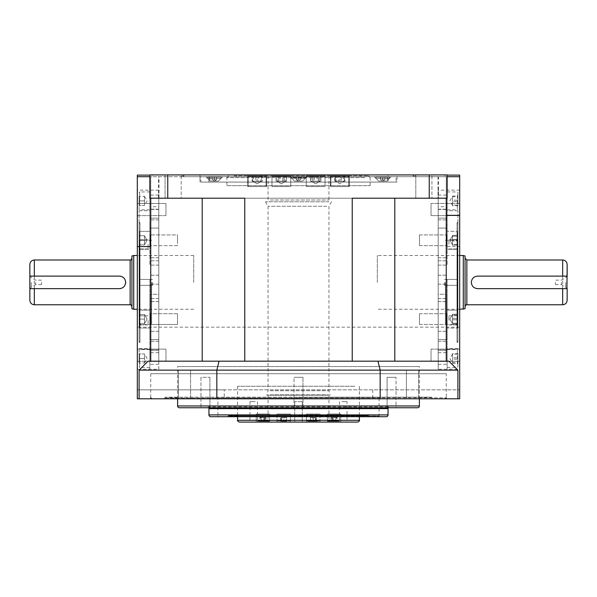 <?xml version="1.0" encoding="UTF-8"?>
<svg xmlns="http://www.w3.org/2000/svg" width="597" height="597" viewBox="0 0 597 597"><rect width="100%" height="100%" fill="white"/><g stroke="black" fill="none" stroke-linecap="round" stroke-linejoin="round"><path stroke-width="0.45" stroke-dasharray="2.98 2.24" d="M415.81 198.204L415.81 174.921L431.929 174.921L415.81 174.921L431.929 174.921L415.81 174.921L415.81 198.204L431.929 198.204L431.929 174.921L431.929 198.204L415.81 198.204M165.07 198.204L165.07 174.921L181.19 174.921L165.07 174.921L181.19 174.921L165.07 174.921L165.07 198.204L181.19 198.204L181.19 174.921L181.19 198.204L165.07 198.204M459.69 369.245L459.69 190.144L459.69 369.245L438.198 369.245L438.198 190.144L438.198 369.245M459.69 190.144L438.198 190.144M431.034 203.473L459.69 203.473L459.69 215.651L459.69 203.473L459.69 215.651L459.69 203.473L431.034 203.473L431.034 215.651L459.69 215.651L431.034 215.651L431.034 203.473M431.034 349.111L459.69 349.111L459.69 361.289L459.69 349.111L459.69 361.289L459.69 349.111L431.034 349.111L431.034 361.289L459.69 361.289L431.034 361.289L431.034 349.111M446.974 174.921L445.019 174.921L445.019 176.712L438.019 176.712L438.019 198.204L446.974 198.204L447.153 174.921L447.153 246.561L446.974 198.204M183.876 176.712L183.876 174.921L151.981 174.921L151.981 176.712L183.876 176.712L182.085 176.712L182.085 174.921L360.543 174.921L360.543 176.712L414.915 176.712L413.124 176.712L413.124 174.921L445.019 174.921M413.124 176.712L445.019 176.712M182.085 176.712L236.457 176.712L236.457 174.921M165.966 361.289L137.31 361.289L137.31 349.111L137.31 361.289L137.31 349.111L137.31 361.289L165.966 361.289L165.966 349.111L137.31 349.111L165.966 349.111L165.966 361.289M165.966 215.651L137.31 215.651L137.31 203.473L137.31 215.651L137.31 203.473L137.31 215.651L165.966 215.651L165.966 203.473L137.31 203.473L165.966 203.473L165.966 215.651M158.802 369.245L158.802 190.144L158.802 369.245L137.31 369.245L137.31 190.144L137.31 369.245M158.802 190.144L137.31 190.144M418.572 370.14L418.572 398.796L406.393 398.796L418.572 398.796L406.393 398.796L418.572 398.796L418.572 370.14L406.393 370.14L406.393 398.796L406.393 370.14L418.572 370.14M190.607 370.14L190.607 398.796L178.428 398.796L190.607 398.796L178.428 398.796L190.607 398.796L190.607 370.14L178.428 370.14L178.428 398.796L178.428 370.14L190.607 370.14M446.257 373.722L150.743 373.722L446.257 373.722L446.257 398.796L150.743 398.796L446.257 398.796M150.743 373.722L150.743 398.796M226.86 185.667L370.14 185.667L226.86 185.667L226.86 174.921L370.14 174.921L226.86 174.921M370.14 185.667L370.14 174.921M151.981 174.921L199.995 174.921L199.995 182.085L199.995 174.921L208.95 174.921L208.95 182.085L199.995 182.085L388.05 182.085L208.95 182.085L208.95 176.712L236.457 176.712M388.05 174.921L397.005 174.921L397.005 182.085L388.05 182.085L388.05 174.921L208.95 174.921M372.759 389.841L372.759 398.796L137.31 398.796L137.31 389.841L459.69 389.841L224.241 389.841L224.241 398.796M459.69 175.122L459.69 398.796L372.759 398.796M137.31 175.122L137.31 389.841L224.241 389.841M150.026 174.921L150.026 198.204L244.77 198.204M448.944 361.185L150.743 361.185L150.743 246.561M150.026 198.204L447.153 198.204L447.153 174.921L429.243 174.921L429.243 198.204L447.153 198.204L447.153 174.921L397.005 174.921L397.005 182.085L388.05 182.085L388.05 176.712L459.69 176.712M438.019 176.712L438.489 176.712L438.489 198.204L352.23 198.204M438.489 198.204L438.019 198.204M139.101 370.14L139.101 398.796M150.743 361.185L148.056 361.185M158.802 244.77L158.802 235.815L158.802 244.77M158.802 323.574L158.802 314.619L158.802 323.574M158.802 362.976L158.802 354.021L158.802 362.976M158.802 205.368L158.802 196.413L158.802 205.368M158.802 351.334L158.802 208.054L158.802 351.334M149.847 176.712L151.981 176.712M150.743 198.204L150.743 176.712L150.743 198.204M183.876 174.921L182.085 174.921M149.847 198.204L149.847 174.921L149.847 198.204L167.757 198.204L167.757 174.921L149.847 174.921L149.847 246.561L149.847 198.204M360.543 174.921L413.124 174.921M438.489 176.712L446.257 176.712L446.257 198.204L446.257 176.712L447.153 176.712M438.198 235.815L438.198 244.77L438.198 235.815M438.198 314.619L438.198 323.574L438.198 314.619M438.198 354.021L438.198 362.976L438.198 354.021M438.198 196.413L438.198 205.368L438.198 196.413M438.198 351.334L438.198 208.054L438.198 351.334M208.95 176.712L137.31 176.712M360.543 176.712L388.05 176.712M167.757 174.921L429.243 174.921M167.757 198.204L429.243 198.204M465.063 308.768L465.063 255.994M463.272 309.246L463.272 255.516M377.304 282.381L377.304 255.516L377.304 282.381M567.15 288.649L567.15 275.217L567.15 282.381L567.15 276.113L477.6 276.113A6.269 6.269 0 0 0 471.332 282.381A6.269 6.269 0 0 0 477.6 288.649L566.941 288.649M565.755 282.381L565.755 287.12L565.755 282.381M561.419 282.381L561.419 284.62L561.419 282.381M555.419 282.381L555.419 284.62L555.419 282.381M465.063 282.381L465.063 258.202L465.063 282.381M131.937 308.768L131.937 255.994M133.728 309.246L133.728 255.516M193.727 282.381L193.727 255.516L193.727 282.381M29.85 264.471L29.85 300.291M125.549 281.15A6.269 6.269 0 0 0 120.624 276.232M31.245 282.381L31.245 287.12L31.245 282.381M35.581 282.381L35.581 284.62L35.581 282.381M41.581 282.381L41.581 284.62L41.581 282.381M120.624 288.53A6.269 6.269 0 0 0 125.549 283.612M119.4 276.113L29.85 276.113M29.85 288.649L119.4 288.649M457.003 223.278L457.003 341.484L457.003 223.278L457.899 222.382L457.899 342.38L457.899 222.382M457.003 341.484L457.899 342.38M457.899 279.695L457.899 210.741L457.899 279.695M447.153 279.695L447.153 369.245L447.153 279.695M438.198 279.695L438.198 275.217L438.198 279.695M438.198 206.711L438.198 195.07L438.198 209.398L438.198 206.711L447.153 206.711L447.153 209.398L447.153 195.07L447.153 206.711M438.198 195.07L447.153 195.07M447.153 223.972L447.153 265.12L447.153 223.972M438.198 228.084L438.198 218.151L447.153 218.151L438.198 218.151L438.198 265.12L438.198 218.151L438.198 265.12L438.198 228.084L447.153 228.084L438.198 228.084M447.153 335.417L447.153 294.269L447.153 335.417M438.198 339.536L438.198 294.269L447.153 294.269L438.198 294.269L438.198 339.536L447.153 339.536L438.198 339.536M447.153 355.812L447.153 364.319L447.153 355.812M438.198 361.439L438.198 349.991L438.198 364.319L438.198 361.439L447.153 361.439L438.198 361.439M447.153 350.193L447.153 352.678L447.153 350.193L438.198 350.193L438.198 352.678L438.198 350.193L447.153 350.193M139.996 223.278L139.996 341.484L139.996 223.278L139.101 222.382L139.101 342.38L139.101 222.382M139.996 341.484L139.101 342.38M139.101 279.695L139.101 210.741L139.101 279.695M149.847 279.695L149.847 369.245L149.847 279.695M158.802 279.695L158.802 275.217L158.802 279.695M158.802 206.711L158.802 195.07L158.802 209.398L158.802 206.711L149.847 206.711L149.847 209.398L149.847 195.07L149.847 206.711M158.802 195.07L149.847 195.07M149.847 223.972L149.847 265.12L149.847 223.972M158.802 228.084L158.802 218.151L149.847 218.151L158.802 218.151L158.802 265.12L158.802 218.151L158.802 265.12L158.802 228.084L149.847 228.084L158.802 228.084M149.847 335.417L149.847 294.269L149.847 335.417M158.802 339.536L158.802 294.269L149.847 294.269L158.802 294.269L158.802 339.536L149.847 339.536L158.802 339.536M149.847 355.812L149.847 364.319L149.847 355.812M158.802 361.439L158.802 349.991L158.802 364.319L158.802 361.439L149.847 361.439L158.802 361.439M149.847 350.193L149.847 352.678L149.847 350.193L158.802 350.193L158.802 352.678L158.802 350.193L149.847 350.193M139.101 320.373L139.101 324.94L139.101 320.373M148.056 320.373L148.056 324.94L148.056 320.373M139.101 244.389L139.101 248.956L139.101 244.389M148.056 244.389L148.056 248.956L148.056 244.389M139.101 282.381L139.101 341.484L139.101 282.381M152.534 282.381L152.534 285.336L152.534 282.381M139.996 282.381L139.996 342.38L139.996 282.381M151.638 282.381L151.638 324.469L151.638 282.381M457.899 244.389L457.899 239.822L457.899 244.389M448.944 244.389L448.944 239.822L448.944 244.389M457.899 320.373L457.899 315.806L457.899 320.373M448.944 320.373L448.944 315.806L448.944 320.373M457.899 282.381L457.899 341.484L457.899 282.381M444.466 282.381L444.466 285.336L444.466 282.381M457.003 282.381L457.003 342.38L457.003 282.381M445.362 282.381L445.362 324.469L445.362 282.381M139.101 240.792L139.101 323.97L139.101 240.792A0.5 0.5 0 0 1 139.601 240.292L139.601 324.469L139.601 240.292M139.101 323.97A0.5 0.5 0 0 0 139.601 324.469M139.601 309.246L139.601 255.516L139.914 316.268A0.5 0.5 0 0 1 139.504 316.783L139.101 316.858L139.101 247.904L139.101 316.858M139.601 255.516L139.914 248.494A0.5 0.5 0 0 0 139.504 247.979L139.101 247.904M457.899 240.792L457.899 323.97L457.899 240.792A0.5 0.5 0 0 0 457.399 240.292L457.399 324.469L457.399 240.292M457.899 323.97A0.5 0.5 0 0 1 457.399 324.469M457.399 309.246L457.399 255.516L457.086 316.268A0.5 0.5 0 0 0 457.496 316.783L457.899 316.858L457.899 247.904L457.899 316.858M457.399 255.516L457.086 248.494A0.5 0.5 0 0 1 457.496 247.979L457.899 247.904M396.042 407.751L387.087 407.751L396.042 407.751L396.042 377.304L396.042 407.751L387.087 407.751L387.087 377.304L396.042 377.304L387.087 377.304L396.042 377.304L387.087 377.304L387.087 407.751L388.946 407.751L200.958 407.751L209.913 407.751L200.958 407.751L209.913 407.751L209.913 377.304L209.913 407.751M294.022 407.751L294.022 377.304L302.977 377.304L294.022 377.304L302.977 377.304L294.022 377.304L294.022 407.751L302.977 407.751L294.022 407.751L302.977 407.751L294.022 407.751L302.977 407.751L302.977 377.304L302.977 407.751M388.946 407.751A0.895 0.895 0 0 0 388.05 406.856A0.895 0.895 0 0 0 387.154 407.751M208.054 407.751A0.895 0.895 0 0 1 208.95 406.856A0.895 0.895 0 0 1 209.845 407.751M419.392 398.796L419.392 366.558L177.607 366.558L419.392 366.558M177.607 398.796L177.607 366.558M200.958 377.304L200.958 407.751L200.958 377.304L209.913 377.304L200.958 377.304M388.05 408.647L208.95 408.647M217.905 416.706L379.095 416.706L217.905 416.706L217.905 397.901L379.095 397.901L217.905 397.901M379.095 416.706L379.095 397.901M210.741 416.706L386.259 416.706M179.398 407.751L417.601 407.751M270.374 390.736L328.947 390.736L270.374 390.736M326.626 206.263L268.053 206.263L326.626 206.263M329.014 201.786L265.471 201.786L329.014 201.786M327.738 395.214L266.852 395.214L327.738 395.214M290.052 175.816L271.963 175.816L290.052 175.816M290.052 186.562L271.963 186.562L290.052 186.562M233.964 175.816L368.349 175.816L233.964 175.816M364.685 177.607L226.86 177.607L364.685 177.607M265.822 175.816L247.733 175.816L265.822 175.816M265.822 186.562L247.733 186.562L265.822 186.562M324.32 175.816L306.231 175.816L324.32 175.816M324.32 186.562L306.231 186.562L324.32 186.562M348.551 175.816L330.462 175.816L348.551 175.816M348.551 186.562L330.462 186.562L348.551 186.562M270.374 199.995L328.947 199.995L270.374 199.995M270.374 175.816L328.947 175.816L270.374 175.816M298.5 398.796L151.742 398.796L298.5 398.796M298.5 397.796L446.257 397.796L298.5 397.796M239.397 422.079L243.897 422.079M354.76 386.259L237.606 386.259L354.76 386.259M326.626 422.079L341.835 422.079M341.835 401.662L347.036 401.662L341.835 401.662M301.978 422.079L294.739 422.079L301.978 422.079M301.978 401.662L294.739 401.662L301.978 401.662M255.165 422.079L249.964 422.079L255.165 422.079M255.165 401.662L249.964 401.662L255.165 401.662M319.44 422.079L306.522 422.079L319.955 422.079L306.522 422.079L319.955 422.079L319.955 414.019L306.522 414.019L319.955 414.019L306.522 414.019L319.955 414.019L319.955 422.079M327.872 414.019L340.79 414.019L327.872 414.019M327.872 422.079L340.79 422.079L327.872 422.079M277.045 422.079L277.045 414.019L290.478 414.019L277.045 414.019L290.478 414.019L277.045 414.019L277.045 422.079L289.97 422.079M256.717 422.079L269.643 422.079L256.717 422.079M256.717 414.019L269.643 414.019L256.717 414.019M270.374 394.856L328.947 394.856L270.374 394.856M249.964 401.662L249.964 422.079L347.036 422.079L347.036 401.662M298.5 416.706L378.379 416.706L298.5 416.706M298.5 415.99L379.095 415.99L298.5 415.99M210.293 181.1L205.905 176.712L222.741 176.712L205.905 176.712L222.741 176.712L205.905 176.712L210.293 181.1L218.353 181.1L222.741 176.712L218.353 181.1L210.293 181.1M294.47 181.1L290.082 176.712L306.918 176.712L290.082 176.712L306.918 176.712L290.082 176.712L294.47 181.1L302.53 181.1L306.918 176.712L302.53 181.1L294.47 181.1M378.647 181.1L374.259 176.712L391.095 176.712L374.259 176.712L391.095 176.712L374.259 176.712L378.647 181.1L386.707 181.1L391.095 176.712L386.707 181.1L378.647 181.1M200.89 176.712L209.845 176.712L200.89 176.712L200.89 182.085L396.109 182.085L396.109 176.712L387.154 176.712L396.109 176.712M209.845 176.712L387.154 176.712L209.845 176.712L209.845 182.085M139.638 310.142A0.537 0.537 0 0 0 139.101 310.679L139.101 327.514L139.101 310.679L139.101 327.514L139.101 310.679L139.638 310.142L139.638 328.051A0.537 0.537 0 0 1 139.101 327.514L139.638 328.051L139.638 310.142L139.638 328.051L139.638 310.142L149.847 310.142L149.847 328.051L149.847 310.142L149.847 328.051L139.638 328.051L149.847 328.051L149.847 310.142L139.638 310.142M139.101 319.096L139.101 314.544L139.101 323.649L139.101 319.096L144.474 319.096L144.474 314.544L139.101 314.544L144.474 314.544L144.474 323.649L139.101 323.649L139.101 319.096L144.474 319.096L144.474 314.544L139.101 314.544L144.474 314.544L144.474 323.649L144.474 319.096L139.101 319.096L144.474 319.096L144.474 323.649L139.101 323.649L139.101 319.096M177.51 324.469L177.51 313.723L150.295 313.723L150.295 324.469L150.295 313.723L150.295 324.469L150.295 313.723L177.51 313.723L177.51 324.469L150.295 324.469L177.51 324.469L177.51 313.723L177.51 324.469M147.101 319.096L144.474 314.544L144.474 323.649L144.474 314.544L144.474 323.649L139.101 323.649L144.474 323.649L144.474 314.544L147.101 319.096L144.474 323.649L147.101 319.096M139.101 244.501L139.101 231.875L139.101 244.501M149.847 244.77L149.847 231.337L149.847 244.77M144.474 235.74L144.474 244.845L147.101 240.292L144.474 235.74L139.101 235.74L139.101 244.845L139.101 235.74L139.101 240.292L144.474 240.292L139.101 240.292L144.474 240.292L144.474 235.74L139.101 235.74L139.101 240.292L144.474 240.292L144.474 244.845L139.101 244.845L144.474 244.845L144.474 235.74L144.474 244.845L144.474 242.569L144.474 244.845L144.474 242.569L144.474 244.845L139.101 244.845L144.474 244.845L147.101 240.292L144.474 235.74L144.474 238.016L144.474 235.74L139.101 235.74L144.474 235.74L144.474 240.292M177.51 242.979L177.51 234.919L177.51 242.979M150.295 237.606L150.295 245.665L150.295 237.606M144.474 203.167L144.474 198.614L144.474 200.89L139.101 200.89L139.101 205.443L144.474 205.443L144.474 203.167L144.474 205.443L139.101 205.443L139.101 196.338L139.101 200.89L144.474 200.89L144.474 205.443L144.474 196.338L144.474 198.614L144.474 196.338L139.101 196.338L144.474 196.338L144.474 203.167M139.101 196.682L139.101 209.308L139.101 196.682M149.847 196.413L149.847 209.845L149.847 196.413M139.638 249.248A0.537 0.537 0 0 1 139.101 248.71L139.101 231.875L139.101 248.71L139.638 249.248L139.638 231.337A0.537 0.537 0 0 0 139.101 231.875L139.638 231.337L139.638 249.248L139.638 231.337L139.638 249.248L149.847 249.248L149.847 231.337L149.847 249.248L139.638 249.248M149.847 231.337L139.638 231.337L149.847 231.337M177.51 234.919L177.51 245.665L150.295 245.665L150.295 234.919L150.295 245.665L177.51 245.665L177.51 234.919L150.295 234.919L177.51 234.919M144.474 356.222L144.474 360.775L144.474 358.498L139.101 358.498L139.101 353.946L144.474 353.946L144.474 356.222L144.474 353.946L139.101 353.946L139.101 363.051L139.101 358.498L144.474 358.498L144.474 353.946L144.474 363.051L144.474 360.775L144.474 363.051L139.101 363.051L144.474 363.051L144.474 356.222M139.101 362.707L139.101 350.081L139.101 362.707M149.847 362.976L149.847 349.543L149.847 362.976M457.899 237.076L457.899 248.71L457.899 237.076M447.153 236.875L447.153 249.248L447.153 236.875M457.899 235.434L457.899 244.457L457.899 235.434L457.899 236.128L457.899 235.434L452.526 235.434L452.526 239.598L457.899 239.598L452.526 239.598L452.526 244.457L457.899 244.457L457.899 245.151L457.899 244.457L452.526 244.457L452.526 242.031L452.526 244.845L452.526 235.74L452.526 244.845L452.526 236.128L457.899 236.128L457.899 245.151L452.526 245.151L452.526 244.457L452.526 245.151L457.899 245.151L457.899 236.128L452.526 236.128L452.526 242.031L452.526 235.434L452.526 240.987L457.899 240.987L452.526 240.987L452.526 245.151L452.526 235.434L457.899 235.434M419.49 238.24L419.49 245.665L419.49 238.24M446.705 242.345L446.705 234.919L446.705 242.345M457.899 205.055L457.899 205.749L452.526 205.749L452.526 196.032L457.899 196.032L457.899 200.196L452.526 200.196L452.526 198.114L452.526 205.405L457.899 205.055L457.899 200.196M457.899 206.017L457.899 192.473L457.899 206.017M447.153 206.346L447.153 191.935L447.153 206.346M452.526 205.443L449.899 200.89L452.526 196.338L452.526 196.726L457.899 196.726L457.899 196.032M452.526 205.055L452.526 200.196M452.526 205.749L452.526 201.585L457.899 201.585L457.899 205.749M452.526 196.726L452.526 201.585M457.899 196.726L457.899 201.585M457.899 248.636L457.899 231.875L457.899 248.636M447.153 249.173L447.153 231.337L447.153 249.173M419.49 245.621L419.49 234.919L419.49 245.621M446.705 234.964L446.705 245.665L446.705 234.964M457.899 322.313L457.899 310.679L457.899 322.313M447.153 322.514L447.153 310.142L447.153 322.514M457.899 323.955L457.899 314.932L457.899 323.955L457.899 323.261L457.899 323.955L452.526 323.955L452.526 319.791L457.899 319.791L452.526 319.791L452.526 314.932L457.899 314.932L457.899 314.238L457.899 314.932L452.526 314.932L452.526 323.955L452.526 323.261L457.899 323.261L457.899 314.238L452.526 314.238L452.526 314.932L452.526 314.238L457.899 314.238L457.899 323.261L452.526 323.261L452.526 323.955L457.899 323.955M452.526 318.402L457.899 318.402L452.526 318.402L452.526 314.238L452.526 323.261L452.526 318.402M419.49 321.149L419.49 313.723L419.49 321.149M446.705 317.044L446.705 324.469L446.705 317.044M452.526 317.358L452.526 323.649L452.526 317.358M457.899 354.334L457.899 353.64L452.526 353.64L452.526 363.357L457.899 363.357L457.899 359.193L452.526 359.193L452.526 361.275L452.526 353.984L457.899 354.334L457.899 359.193M457.899 353.372L457.899 366.916L457.899 353.372M447.153 353.043L447.153 367.453L447.153 353.043M452.526 353.946L449.899 358.498L452.526 363.051L452.526 362.663L457.899 362.663L457.899 363.357M452.526 354.334L452.526 359.193M452.526 353.64L452.526 357.804L457.899 357.804L457.899 353.64M457.899 362.663L457.899 357.804M452.526 362.663L452.526 357.804M457.899 310.753L457.899 327.514L457.899 310.753M447.153 310.216L447.153 328.051L447.153 310.216M419.49 313.768L419.49 324.469L419.49 313.768M446.705 324.425L446.705 313.723L446.705 324.425M452.526 323.611L452.526 314.544L452.526 323.611M277.493 420.825L290.03 420.825L277.493 420.825M281.015 417.601L286.515 417.601L282.388 417.601L285.142 417.601L283.762 417.601L283.762 421.183L281.015 421.183L281.015 417.601L282.388 417.601L281.015 417.601L281.015 421.183L286.515 421.183L283.762 421.183L283.762 417.601L281.015 417.601L283.762 416.012L286.515 417.601L286.515 421.183L286.515 417.601L285.142 417.601L286.515 417.601M308.806 420.825L319.507 420.825L308.806 420.825M317.417 421.183L307.328 421.183L317.417 421.183M310.171 421.183L312.418 421.183L312.418 417.601L310.171 417.601L310.171 421.183L316.306 421.183L312.418 421.183M316.306 421.183L316.306 417.601L315.485 417.601L315.485 421.183M315.485 417.601L312.418 417.601M316.306 417.601L314.059 417.601L314.059 421.183M314.059 417.601L310.992 417.601L310.992 421.183M310.992 417.601L310.171 417.601M334.074 420.825L327.805 420.825L334.074 420.825M334.074 421.183L328.163 421.183L334.074 421.183M337.253 417.601L332.484 417.601L332.484 421.183L337.253 421.183L332.484 421.183L332.484 417.601L335.663 417.601L335.663 421.183L335.663 417.601L337.253 417.601L337.253 421.183M330.902 421.183L332.484 421.183L330.902 421.183L330.902 417.601L332.484 417.601L330.902 417.601M334.074 417.601L336.827 417.601L334.074 417.601M338.506 420.825L327.805 420.825L338.506 420.825M329.895 421.183L339.984 421.183L329.895 421.183M334.895 421.183L337.141 421.183L337.141 417.601L334.895 417.601L334.895 421.183L331.007 421.183L337.141 421.183M333.253 421.183L333.253 417.601L336.32 417.601L336.32 421.183M336.32 417.601L337.141 417.601M333.253 417.601L331.007 417.601L331.007 421.183M331.007 417.601L331.828 417.601L331.828 421.183M331.828 417.601L334.895 417.601M336.021 417.601L331.328 417.601L336.021 417.601M319.507 420.825L306.97 420.825L319.507 420.825M314.612 417.601L315.985 417.601L315.985 421.183L315.985 417.601L313.238 417.601L313.238 421.183L315.985 421.183L310.485 421.183L313.238 421.183L313.238 417.601L315.985 417.601M310.485 417.601L310.485 421.183L310.485 417.601L313.238 417.601L310.485 417.601M286.829 421.183L284.582 421.183L284.582 417.601L286.829 417.601L286.829 421.183L280.694 421.183L284.582 421.183M280.694 421.183L280.694 417.601L281.515 417.601L281.515 421.183M281.515 417.601L284.582 417.601M280.694 417.601L282.941 417.601L282.941 421.183M282.941 417.601L286.008 417.601L286.008 421.183M286.008 417.601L286.829 417.601M262.926 420.825L269.195 420.825L262.926 420.825M262.926 421.183L268.837 421.183L262.926 421.183M259.747 417.601L264.516 417.601L264.516 421.183L259.747 421.183L264.516 421.183L264.516 417.601L261.337 417.601L261.337 421.183L261.337 417.601L259.747 417.601L259.747 421.183M266.098 421.183L264.516 421.183L266.098 421.183L266.098 417.601L264.516 417.601L266.098 417.601M262.926 417.601L260.173 417.601L262.926 417.601M258.494 420.825L269.195 420.825L258.494 420.825M267.105 421.183L257.016 421.183L267.105 421.183M262.105 421.183L259.859 421.183L259.859 417.601L262.105 417.601L262.105 421.183L265.993 421.183L259.859 421.183M263.747 421.183L263.747 417.601L260.68 417.601L260.68 421.183M260.68 417.601L259.859 417.601M263.747 417.601L265.993 417.601L265.993 421.183M265.993 417.601L265.172 417.601L265.172 421.183M265.172 417.601L262.105 417.601M260.979 417.601L265.672 417.601L260.979 417.601M262.21 175.816L260.852 175.816L260.852 181.19L261.687 181.19L257.135 183.816L252.583 181.19L257.135 183.816L261.687 181.19L257.135 181.19L257.135 175.816L257.135 181.19L252.583 181.19L252.583 175.816L261.687 175.816L261.687 181.19L254.859 181.19L261.687 181.19L261.687 175.816L252.583 175.816L252.583 181.19L262.21 181.19L262.21 175.816L258.494 175.816L258.494 181.19L262.21 181.19M266.09 176.354A0.537 0.537 0 0 0 265.553 175.816L248.718 175.816L265.553 175.816L248.718 175.816L265.553 175.816L266.09 176.354L248.18 176.354A0.537 0.537 0 0 1 248.718 175.816L248.18 176.354L266.09 176.354L248.18 176.354L266.09 176.354L266.09 186.562L248.18 186.562L266.09 186.562L248.18 186.562L248.18 176.354L248.18 186.562L266.09 186.562L266.09 176.354M285.082 175.816L280.008 175.816L280.008 181.19L285.918 181.19L282.545 181.19L285.082 181.19L285.082 175.816L286.441 175.816L286.441 181.19L277.65 181.19L277.65 175.816L286.441 175.816M287.694 176.354L272.411 176.354L287.694 176.354M275.411 175.816L289.784 175.816L275.411 175.816M285.082 181.19L286.441 181.19M282.724 181.19L282.724 175.816M280.008 175.816L276.284 175.816L276.284 181.19L280.008 181.19M277.65 175.816L276.284 175.816M277.65 181.19L276.284 181.19M320.895 181.19L315.634 181.19L320.895 181.19L320.895 175.816L318.261 175.816L320.895 175.816M315.634 176.354L306.679 176.354L315.634 176.354M315.634 175.816L324.052 175.816L315.634 175.816M310.38 181.19L318.261 181.19L318.261 175.816L313.007 175.816L318.261 175.816L318.261 181.19L311.694 181.19L315.634 181.19L313.007 181.19L313.007 175.816L310.38 175.816L313.007 175.816L313.007 181.19L310.38 181.19L310.38 175.816M345.82 175.816L331.447 175.816L345.82 175.816M346.2 186.562L330.91 186.562L346.2 186.562M334.79 181.19L336.148 181.19L336.148 175.816L334.79 175.816L338.506 175.816L338.506 181.19L334.79 181.19L334.79 175.816M343.581 175.816L344.947 175.816L344.947 181.19L343.581 181.19L343.581 175.816L338.506 175.816M343.581 181.19L338.506 181.19M344.947 175.816L341.23 175.816L341.23 181.19L344.947 181.19M336.148 175.816L341.23 175.816M336.148 181.19L341.23 181.19M336.648 181.19L344.417 181.19L336.648 181.19M342.141 181.19L344.417 181.19L344.417 175.816L335.313 175.816L335.313 181.19L342.141 181.19L335.313 181.19L335.313 175.816L344.417 175.816L344.417 181.19L335.313 181.19L339.865 183.816L344.417 181.19L342.141 181.19L344.417 181.19L339.865 183.816L335.313 181.19L339.865 181.19L339.865 175.816L339.865 181.19L342.141 181.19M330.91 176.354A0.537 0.537 0 0 1 331.447 175.816L348.282 175.816L331.447 175.816L330.91 176.354L348.82 176.354A0.537 0.537 0 0 0 348.282 175.816L348.82 176.354L330.91 176.354L348.82 176.354L330.91 176.354L330.91 186.562L348.82 186.562L330.91 186.562L330.91 176.354M348.82 186.562L348.82 176.354L348.82 186.562M311.918 175.816L316.992 175.816L316.992 181.19L320.186 181.19L314.276 181.19L314.276 175.816L310.559 175.816L310.559 181.19L314.455 181.19L311.918 181.19L311.918 175.816L310.559 175.816M309.306 176.354L324.589 176.354L309.306 176.354M321.589 175.816L307.216 175.816L321.589 175.816M314.276 181.19L319.35 181.19L319.35 175.816L314.276 175.816M311.918 181.19L310.559 181.19M316.992 175.816L320.716 175.816L320.716 181.19L316.992 181.19M319.35 175.816L320.716 175.816M319.35 181.19L320.716 181.19M276.105 181.19L281.366 181.19L276.105 181.19L276.105 175.816L278.739 175.816L276.105 175.816M281.366 176.354L290.321 176.354L281.366 176.354M281.366 175.816L272.948 175.816L281.366 175.816M278.739 181.19L278.739 175.816L283.993 175.816L278.739 175.816L278.739 181.19L281.366 181.19L278.739 181.19M283.993 181.19L281.366 181.19L285.306 181.19L283.993 181.19L283.993 175.816L286.62 175.816L283.993 175.816L283.993 181.19L281.366 181.19L283.993 181.19M286.62 181.19L285.306 181.19L286.62 181.19L286.62 175.816M253.419 175.816L253.419 181.19L252.053 181.19L252.053 175.816L258.494 175.816M253.419 181.19L258.494 181.19M252.053 181.19L255.77 181.19L255.77 175.816L252.053 175.816M260.852 175.816L255.77 175.816M260.852 181.19L255.77 181.19M216.562 179.794L212.084 179.794L216.562 179.794L216.562 177.108L212.084 177.108L216.562 177.108L216.562 179.794L214.323 179.794L214.323 177.108L212.084 177.108L214.323 177.108L214.323 179.794L216.562 179.794L212.084 179.794L212.084 177.108L212.084 179.794L216.562 179.794L216.562 177.108L216.562 179.794L214.323 179.794L214.323 177.108L214.323 179.794L216.562 179.794L214.323 181.085L212.084 179.794L212.084 177.108L212.084 179.794L214.323 179.794L212.084 179.794L214.323 181.085L216.562 179.794M207.577 178.384L221.069 178.384L221.069 177.108L207.577 177.108L221.069 177.108L207.577 177.108L221.069 177.108L221.069 178.384L207.577 178.384L207.577 177.108L207.577 178.384L221.069 178.384L207.577 178.384M291.754 178.384L305.246 178.384L305.246 177.108L291.754 177.108L305.246 177.108L291.754 177.108L305.246 177.108L305.246 178.384L291.754 178.384L291.754 177.108L291.754 178.384L305.246 178.384L291.754 178.384M298.5 177.108L300.739 177.108L296.261 177.108L300.739 177.108L296.261 177.108L298.5 177.108L298.5 179.794L300.739 179.794L300.739 177.108L300.739 179.794L298.5 179.794L298.5 177.108L298.5 179.794L296.261 179.794L296.261 177.108L296.261 179.794L300.739 179.794L296.261 179.794L300.739 179.794L300.739 177.108L300.739 179.794L298.5 179.794L298.5 177.108M296.261 179.794L296.261 177.108L296.261 179.794L298.5 179.794L296.261 179.794L298.5 181.085L300.739 179.794M384.916 179.794L380.438 179.794L384.916 179.794L384.916 177.108L380.438 177.108L384.916 177.108L384.916 179.794L382.677 179.794L382.677 177.108L380.438 177.108L382.677 177.108L382.677 179.794L384.916 179.794L380.438 179.794L380.438 177.108L380.438 179.794L384.916 179.794L384.916 177.108L384.916 179.794L382.677 179.794L382.677 177.108L382.677 179.794L384.916 179.794L382.677 181.085L380.438 179.794L380.438 177.108L380.438 179.794L382.677 179.794L380.438 179.794L382.677 181.085L384.916 179.794M375.931 178.384L389.423 178.384L389.423 177.108L375.931 177.108L389.423 177.108L375.931 177.108L389.423 177.108L389.423 178.384L375.931 178.384L375.931 177.108L375.931 178.384L389.423 178.384L375.931 178.384M459.69 327.156L137.31 327.156M158.511 198.204L158.511 176.712M183.458 176.712L183.458 174.921M413.542 176.712L413.542 174.921M447.153 246.561L459.69 246.561M149.847 246.561L137.31 246.561M562.673 259.993L562.673 304.768M466.854 304.768L466.854 259.993M130.146 259.993L130.146 304.768M34.328 304.768L34.328 259.993M438.198 209.196L447.153 209.196L438.198 209.196M438.198 197.95L447.153 197.95L438.198 197.95M438.198 301.597L447.153 301.597L438.198 301.597M438.198 219.853L447.153 219.853L438.198 219.853M438.198 257.792L447.153 257.792L438.198 257.792M438.198 260.807L447.153 260.807L438.198 260.807M438.198 298.582L447.153 298.582L438.198 298.582M438.198 331.305L447.153 331.305L438.198 331.305M158.802 209.196L149.847 209.196L158.802 209.196M158.802 197.95L149.847 197.95L158.802 197.95M158.802 301.597L149.847 301.597L158.802 301.597M158.802 219.853L149.847 219.853L158.802 219.853M158.802 257.792L149.847 257.792L158.802 257.792M158.802 260.807L149.847 260.807L158.802 260.807M158.802 298.582L149.847 298.582L158.802 298.582M158.802 331.305L149.847 331.305L158.802 331.305M139.504 316.783L139.504 247.979L139.504 316.783M139.914 248.494L139.914 316.268L139.914 248.494M457.496 316.783L457.496 247.979L457.496 316.783M457.086 248.494L457.086 316.268L457.086 248.494M388.05 414.915L208.95 414.915M419.392 405.96L177.607 405.96M298.5 397.998L164.317 397.998L298.5 397.998M177.607 397.796L165.302 397.169L431.646 397.169L165.302 397.169L164.175 398.796M359.394 420.288L237.606 420.288M298.5 416.131L227.86 416.131L298.5 416.131M237.606 415.99L228.561 415.542L368.401 415.542L228.561 415.542L227.755 416.706M387.154 176.712L387.154 182.085M139.638 205.368L139.638 191.935L139.638 205.368M139.638 354.021L139.638 367.453L139.638 354.021M457.362 243.71L457.362 231.337L457.362 243.71M457.362 195.435L457.362 209.845L457.362 195.435M457.362 231.412L457.362 249.248L457.362 231.412M457.362 315.679L457.362 328.051L457.362 315.679M457.362 363.954L457.362 349.543L457.362 363.954M457.362 327.977L457.362 310.142L457.362 327.977M158.981 198.204L158.981 176.712M414.915 176.712L414.915 174.921M459.69 255.516L377.304 255.516M555.419 284.62L561.419 284.62L565.755 287.12L567.15 289.545M567.15 275.217L565.755 277.642L561.419 280.142L555.419 280.142M459.69 309.246L377.304 309.246M193.727 255.516L137.31 255.516M41.581 284.62L35.581 284.62L31.245 287.12L29.85 289.545M41.581 280.142L35.581 280.142L31.245 277.642L29.85 275.217M193.727 309.246L137.31 309.246M457.899 348.648L447.153 348.648M438.198 275.217L447.153 275.217L438.198 275.217M438.198 341.238L447.153 341.238L438.198 341.238M438.198 284.172L447.153 284.172L438.198 284.172M438.198 265.12L447.153 265.12L438.198 265.12M438.198 349.991L447.153 349.991L438.198 349.991M438.198 364.319L447.153 364.319M438.198 352.678L447.153 352.678M438.198 209.398L447.153 209.398L438.198 209.398M457.899 210.741L447.153 210.741M139.101 348.648L149.847 348.648M158.802 275.217L149.847 275.217L158.802 275.217M158.802 341.238L149.847 341.238L158.802 341.238M158.802 284.172L149.847 284.172L158.802 284.172M158.802 265.12L149.847 265.12L158.802 265.12M158.802 349.991L149.847 349.991L158.802 349.991M158.802 364.319L149.847 364.319M158.802 352.678L149.847 352.678M158.802 209.398L149.847 209.398L158.802 209.398M139.101 210.741L149.847 210.741M148.056 324.94L139.101 324.94L148.056 324.94M148.056 248.956L139.101 248.956L148.056 248.956M152.534 285.336L139.101 285.336L152.534 285.336M139.101 223.278L139.996 222.382M151.638 324.469L139.101 324.469M151.638 240.292L139.101 240.292M139.101 341.484L139.996 342.38M152.534 279.426L139.101 279.426L152.534 279.426M148.056 315.806L139.101 315.806L148.056 315.806M148.056 239.822L139.101 239.822L148.056 239.822M448.944 239.822L457.899 239.822L448.944 239.822M448.944 315.806L457.899 315.806L448.944 315.806M444.466 279.426L457.899 279.426L444.466 279.426M457.899 341.484L457.003 342.38M445.362 240.292L457.899 240.292M445.362 324.469L457.899 324.469M457.899 223.278L457.003 222.382M444.466 285.336L457.899 285.336L444.466 285.336M448.944 248.956L457.899 248.956L448.944 248.956M448.944 324.94L457.899 324.94L448.944 324.94M139.914 316.291L139.914 248.471L139.914 316.291M457.086 248.471L457.086 316.291L457.086 248.471M388.05 406.856L208.95 406.856L388.05 406.856M265.471 201.786L268.053 206.263L268.053 390.736L266.852 395.214M331.529 201.786L328.947 206.263L328.947 390.736L330.148 395.214M271.963 186.562L271.963 175.816L271.963 186.562M368.349 175.816L370.14 177.607M247.733 186.562L247.733 175.816L247.733 186.562M306.231 186.562L306.231 175.816L306.231 186.562M330.462 186.562L330.462 175.816L330.462 186.562M268.053 175.816L268.053 199.995M328.947 175.816L328.947 199.995M325.037 186.562L325.037 175.816L325.037 186.562M349.267 186.562L349.267 175.816L349.267 186.562M290.769 186.562L290.769 175.816L290.769 186.562M266.538 186.562L266.538 175.816L266.538 186.562M228.651 175.816L226.86 177.607M419.392 397.796L431.698 397.169L432.825 398.796M298.5 397.169L431.698 397.169L298.5 397.169M237.606 386.259L237.606 416.706M339.514 401.662L339.514 422.079M294.739 401.662L294.739 422.079L294.739 401.662M257.486 401.662L257.486 422.079M302.261 401.662L302.261 422.079L302.261 401.662M340.79 414.019L340.79 422.079L340.79 414.019M290.478 414.019L290.478 422.079L290.478 414.019M269.643 414.019L269.643 422.079L269.643 414.019M328.947 394.856L328.947 422.079M268.053 394.856L268.053 422.079M256.21 414.019L256.21 422.079L256.21 414.019M306.522 414.019L306.522 422.079L306.522 414.019M327.357 414.019L327.357 422.079L327.357 414.019M359.394 386.259L359.394 416.706M379.095 415.99L378.379 416.706M359.394 415.99L368.439 415.542L369.245 416.706M217.905 415.99L218.621 416.706M298.5 415.542L368.439 415.542L298.5 415.542M144.474 196.338L147.101 200.89L144.474 205.443M149.847 191.935L139.638 191.935L139.101 192.473M149.847 209.845L139.638 209.845L139.101 209.308M144.474 363.051L147.101 358.498L144.474 353.946M149.847 367.453L139.638 367.453L139.101 366.916M149.847 349.543L139.638 349.543L139.101 350.081M457.362 231.337L457.899 231.875L457.362 231.337L447.153 231.337L457.362 231.337M447.153 249.248L457.362 249.248L457.899 248.71L457.362 249.248L447.153 249.248M419.49 234.919L446.705 234.919L419.49 234.919M419.49 245.665L446.705 245.665L419.49 245.665M449.899 240.292L452.526 244.845L449.899 240.292L452.526 235.74L449.899 240.292M447.153 191.935L457.362 191.935L457.899 192.473M447.153 209.845L457.362 209.845L457.899 209.308M457.362 328.051L457.899 327.514L457.362 328.051L447.153 328.051L457.362 328.051M447.153 310.142L457.362 310.142L457.899 310.679L457.362 310.142L447.153 310.142M419.49 324.469L446.705 324.469L419.49 324.469M419.49 313.723L446.705 313.723L419.49 313.723M449.899 319.096L452.526 314.544L449.899 319.096L452.526 323.649L449.899 319.096M447.153 367.453L457.362 367.453L457.899 366.916M447.153 349.543L457.362 349.543L457.899 350.081M334.074 416.012L336.827 417.601L334.074 416.012L331.328 417.601L334.074 416.012M262.926 416.012L260.173 417.601L262.926 416.012L265.672 417.601L262.926 416.012M281.366 183.816L285.918 181.19L281.366 183.816L276.814 181.19L281.366 183.816M272.411 176.354L272.948 175.816L272.411 176.354M290.321 176.354L289.784 175.816L290.321 176.354M315.634 183.816L320.186 181.19L315.634 183.816L311.082 181.19L315.634 183.816M306.679 176.354L307.216 175.816L306.679 176.354M324.589 176.354L324.052 175.816L324.589 176.354"/><path stroke-width="0.9" d="M244.77 361.185L244.77 198.204L149.847 198.204L149.847 174.921L167.757 174.921L167.757 198.204M447.153 198.204L429.243 198.204L429.243 174.921L447.153 174.921L447.153 198.204M352.23 361.185L352.23 198.204L429.243 198.204M457.899 370.14L457.899 398.796L457.899 370.14L139.101 370.14L148.056 361.185L448.944 361.185L457.899 370.14L448.944 361.185M219.024 361.185L216.838 370.14L216.838 398.796L139.101 398.796L139.101 370.14L148.056 361.185M446.257 215.33L446.257 361.185L446.257 198.204L446.257 215.33L459.69 215.33L459.69 398.796L380.162 398.796L380.162 370.14L377.976 361.185M380.162 398.796L216.838 398.796M139.101 398.796L137.31 398.796L137.31 175.122L149.847 175.122M137.31 176.712L149.847 176.712M137.31 246.561L150.743 246.561L150.743 198.204L150.743 361.185M429.243 174.921L167.757 174.921M459.69 215.33L459.69 176.712L447.153 176.712M459.69 176.712L459.69 175.122L447.153 175.122M567.15 300.291L567.15 288.649L567.15 300.291C566.881 303.007 565.389 304.5 562.673 304.768L562.673 288.649L477.6 288.649C473.787 288.276 471.697 286.187 471.332 282.381C471.705 278.575 473.794 276.486 477.6 276.113L562.673 276.113L562.673 259.993L466.854 259.993L466.854 304.768C466.444 304.298 465.847 304.895 465.063 306.56M463.272 309.246L463.272 255.516L465.063 255.994L465.063 308.768L459.69 309.246M566.941 288.649L567.15 264.471L567.15 276.113L562.673 276.113M562.673 288.649L567.15 288.649M131.937 255.994L131.937 308.768L133.728 309.246L133.728 255.516L131.937 255.994M131.937 306.56C131.109 304.866 130.512 304.269 130.146 304.768L130.146 259.993L34.328 259.993L34.328 276.113L119.4 276.113C123.206 276.478 125.295 278.568 125.668 282.381A6.269 6.269 0 0 0 125.549 281.15M29.85 300.291L29.85 288.649L34.328 288.649L34.328 304.768C31.611 304.5 30.119 303.007 29.85 300.291M120.624 276.232A6.269 6.269 0 0 0 119.4 276.113M125.549 283.612A6.269 6.269 0 0 0 125.668 282.381C125.295 286.194 123.206 288.284 119.4 288.649A6.269 6.269 0 0 0 120.624 288.53M34.328 276.113L29.85 276.113L29.85 288.649M29.85 276.113L29.85 264.471C30.119 261.755 31.611 260.262 34.328 259.993M119.4 288.649L34.328 288.649M209.913 407.751L294.022 407.751M302.977 407.751L396.042 407.751M177.607 398.796L177.607 405.96A1.791 1.791 0 0 0 179.398 407.751L417.601 407.751A1.791 1.791 0 0 0 419.392 405.96L419.392 398.796M209.845 407.751A0.895 0.895 0 0 1 208.95 408.647L388.05 408.647A0.895 0.895 0 0 1 387.154 407.751M208.95 408.647L208.95 414.915A1.791 1.791 0 0 0 210.741 416.706L386.259 416.706A1.791 1.791 0 0 0 388.05 414.915L388.05 408.647M353.103 422.079L239.397 422.079C237.74 421.31 237.143 420.713 237.606 420.288L359.394 420.288C359.849 420.721 359.252 421.318 357.603 422.079L353.103 422.079M341.835 422.079L326.626 422.079M319.955 422.079L319.44 422.079M289.97 422.079L277.045 422.079M243.897 422.079L249.964 422.079M347.036 422.079L357.603 422.079M202.189 361.185L202.189 198.204M394.811 361.185L394.811 198.204M177.607 405.96L419.392 405.96M208.95 414.915L388.05 414.915M463.272 255.516L459.69 255.516M562.673 259.993C565.389 260.262 566.881 261.755 567.15 264.471M466.854 259.993L465.063 258.202M562.673 304.768L466.854 304.768M137.31 255.516L133.728 255.516M130.146 304.768L34.328 304.768M130.146 259.993C130.556 260.464 131.153 259.867 131.937 258.202M137.31 309.246L133.728 309.246M446.257 397.796L445.258 398.796M150.743 397.796L151.742 398.796M237.606 416.706L237.606 420.288M359.394 416.706L359.394 420.288"/></g></svg>
